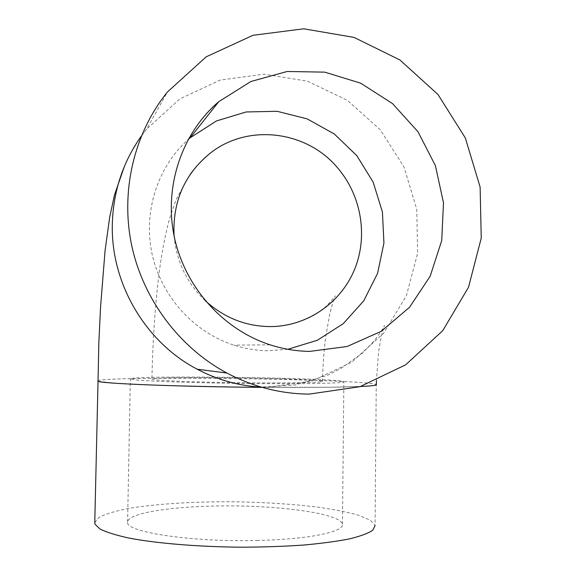 <?xml version="1.0" encoding="UTF-8"?>
<svg xmlns="http://www.w3.org/2000/svg" width="576" height="576" viewBox="0 0 576 576"><rect width="100%" height="100%" fill="white"/><g stroke="black" fill="none" stroke-linecap="round" stroke-linejoin="round"><path stroke-width="0.43" stroke-dasharray="2.88 2.16" d="M205.222 300.708C186.833 283.032 176.45 261.403 174.067 235.822M283.032 378.864C231.458 377.15 150.667 377.165 151.934 379.123C151.992 380.074 174.521 381.341 208.908 382.154C243.144 382.968 283.673 383.162 305.042 382.651C316.973 382.356 322.79 381.938 322.502 381.391C320.602 380.491 307.447 379.649 283.032 378.864M258.048 540.446C190.987 542.333 124.646 531.922 127.591 522.05C127.98 512.129 179.885 505.274 234.115 505.915C288.353 506.412 340.74 514.318 342.468 524.196C344.484 531.742 309.319 539.345 258.048 540.446M234.763 383.35C180.086 382.601 134.222 380.65 130.853 379.21L130.342 378.929C129.636 375.012 341.568 377.849 343.858 381.758C345.924 383.098 311.047 384.019 260.158 383.63L234.792 383.35M287.87 349.286L267.941 350.755C256.392 350.582 245.045 348.71 233.885 345.146C194.04 332.309 161.669 296.842 152.237 254.736C142.884 212.609 157.241 167.299 188.071 139.615M94.766 522.634L99.036 517.313C105.595 513.986 115.322 511.056 128.218 508.507C156.096 503.798 194.753 501.473 234.396 501.782C264.658 502.272 292.601 504.086 318.233 507.204C334.152 509.486 347.616 512.165 358.61 515.246L370.433 520.25L375.077 525.643L376.25 384.631C375.833 385.207 372.254 385.733 365.508 386.215L330.574 387.245L244.296 387.166L154.354 385.121L114.25 383.162L98.028 381.226M97.704 380.952C99.108 376.092 324.295 378.288 369.216 383.292C373.536 383.746 375.876 384.192 376.25 384.631M97.726 380.959C99.137 376.099 324.007 378.295 369.216 383.292C373.601 383.753 375.984 384.199 376.358 384.646M360.641 386.482C340.006 387.374 307.188 387.67 262.188 387.36M141.278 136.145L146.585 129.197L179.834 98.906L220.14 80.122L263.909 74.16L307.44 81.158L347.234 100.26L380.232 129.694L403.992 167.018L416.772 209.297L417.622 253.282L406.418 295.61L383.89 332.964L351.612 362.282L311.976 381.01L268.106 387.31L261.324 387.108L295.394 384.97L327.24 375.365L340.79 368.575L362.448 353.074L374.76 340.279C382.169 329.846 385.351 324.922 384.314 325.512L381.197 336.578L378.576 351.806L376.423 380.722M273.146 326.556C296.021 324.799 313.798 317.923 326.477 305.935C332.885 299.11 335.808 295.733 335.254 295.826C333.922 298.548 332.035 304.855 329.602 314.734L325.656 337.277C323.892 351.194 322.841 365.897 322.502 381.391M190.001 174.672L176.875 198.065C173.138 207.518 170.374 215.59 168.574 222.3C164.65 237.542 161.525 254.218 159.206 272.326C155.153 304.762 152.726 340.358 151.934 379.123M342.468 524.196L343.858 381.758M127.591 522.05L130.342 378.929M270.079 344.822L233.885 345.146M124.474 166.198C130.075 153.324 137.441 140.99 146.585 129.197L167.522 91.894"/><path stroke-width="0.86" d="M174.067 235.822C172.498 201.413 184.702 173.743 210.679 152.813C248.285 123.43 306.18 130.702 337.118 167.299C361.008 194.645 368.186 234.9 355.032 268.301C341.899 301.579 309.11 325.31 273.038 326.556C247.435 327.038 224.834 318.42 205.222 300.708M188.071 139.615L190.13 137.815L216.432 120.96L246.132 111.96L277.092 111.298L307.159 118.858L334.318 134.006L356.803 155.621L373.183 182.21L382.421 212.004L383.933 243.05L377.59 273.319L363.758 300.816L343.267 323.654L317.405 340.236L287.87 349.286M309.701 351.396C296.294 351.202 283.082 349.006 270.079 344.822C223.142 329.623 184.925 287.107 174.298 236.93C163.742 186.732 181.706 133.265 218.772 101.671L250.898 81.504L287.172 71.482L324.727 72.137L360.727 83.196L392.58 103.637L418.054 131.839L435.42 165.715L443.498 202.824L441.72 240.566L430.157 276.25L409.522 307.296L381.182 331.366L347.083 346.514L309.701 351.396M375.077 525.643L372.701 530.273C368.186 533.333 360.454 536.206 349.495 538.884C336.737 541.382 321.322 543.449 303.264 545.076C283.997 546.386 263.549 547.092 241.927 547.2C198.403 546.883 156.283 543.355 128.477 537.97C115.79 535.154 106.294 532.174 99.994 529.013L95.062 524.29L94.766 522.634M262.188 387.36C179.107 386.755 99.252 383.501 98.028 381.226L94.766 522.842M98.028 381.226L98.827 343.21L100.555 307.037L105.077 250.553L109.685 217.188L114.502 194.976L124.474 166.198M376.423 380.722L376.358 384.646C376.92 385.351 371.678 385.97 360.641 386.482M309.218 394.106C280.534 393.869 253.073 386.842 226.85 373.032C179.374 347.544 143.23 299.527 131.645 245.246C120.312 190.915 134.129 133.15 167.522 91.894L206.222 56.801L253.03 35.294L303.739 28.8L354.046 37.404L399.938 59.983L437.954 94.45L465.329 137.938L480.118 187.063L481.234 238.126L468.518 287.258L442.75 330.66L405.67 364.81L359.986 386.683L309.218 394.106M226.85 373.032L197.237 369.23C217.519 379.93 238.882 385.891 261.331 387.108C238.932 385.891 217.57 379.93 197.237 369.23C145.397 342.266 110.534 283.147 112.334 223.639C113.328 191.153 122.976 161.986 141.278 136.145M210.679 152.813C202.572 159.394 195.682 166.68 190.001 174.672M218.772 101.671L190.13 137.815"/></g></svg>
